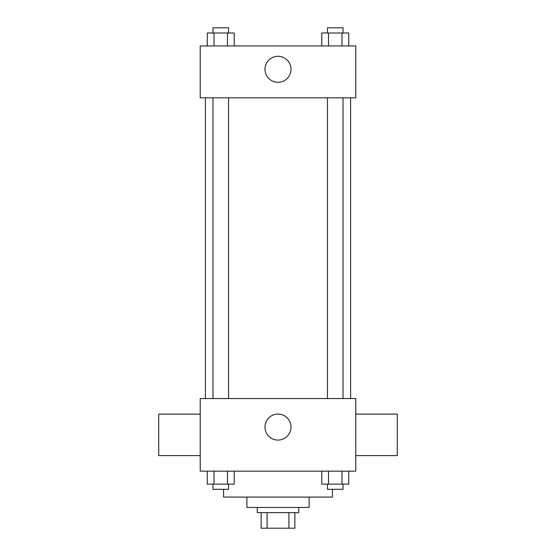 <?xml version="1.0" encoding="UTF-8"?>
<svg xmlns="http://www.w3.org/2000/svg" width="556" height="556" viewBox="0 0 556 556"><rect width="100%" height="100%" fill="white"/><g stroke="black" fill="none" stroke-linecap="round" stroke-linejoin="round"><path stroke-width="0.83" d="M288.911 512.646L288.911 528.2L261.146 528.2L261.146 512.646M288.911 528.2L294.854 528.2L294.854 512.646L294.854 528.2M298.739 507.461L298.739 512.646L257.261 512.646L257.261 507.461M267.089 512.646L267.089 528.2M309.115 497.085L309.115 507.461L246.885 507.461L246.885 497.085M332.446 489.308L332.446 497.085L223.554 497.085L223.554 489.308M355.784 471.161L200.216 471.161L200.216 398.562L355.784 398.562L355.784 471.161M291.003 427.084A13.003 13.003 0 0 1 271.495 438.343A13.003 13.003 0 0 1 271.495 415.818A13.003 13.003 0 0 1 291.003 427.084M355.784 455.6L397.269 455.6L397.269 414.116L355.784 414.116M200.216 414.116L158.731 414.116L158.731 455.6L200.216 455.6M350.6 97.807L350.6 398.562M327.47 398.562L327.47 97.807M228.53 97.807L228.53 398.562M355.784 97.807L200.216 97.807L200.216 45.946L355.784 45.946L355.784 97.807M291.003 69.285A13.003 13.003 0 0 1 271.495 80.544A13.003 13.003 0 0 1 271.495 58.019A13.003 13.003 0 0 1 291.003 69.285M348.723 45.946L348.723 32.985L321.778 32.985L321.778 45.946M341.982 32.985L341.982 45.946M328.513 32.985L328.513 45.946M327.47 32.985L327.47 27.8L343.024 27.8L343.024 32.985M234.222 45.946L234.222 32.985L207.277 32.985L207.277 45.946M227.487 32.985L227.487 45.946M214.018 32.985L214.018 45.946M212.976 32.985L212.976 27.8L228.53 27.8L228.53 32.985M348.723 471.161L348.723 484.123L321.778 484.123L321.778 471.161M341.982 471.161L341.982 484.123M328.513 471.161L328.513 484.123M343.024 484.123L343.024 489.308L327.47 489.308L327.47 484.123M234.222 471.161L234.222 484.123L207.277 484.123L207.277 471.161M227.487 471.161L227.487 484.123M214.018 471.161L214.018 484.123M228.53 484.123L228.53 489.308L212.976 489.308L212.976 484.123M205.4 97.807L205.4 398.562M343.024 398.562L343.024 97.807M212.976 97.807L212.976 398.562"/></g></svg>
